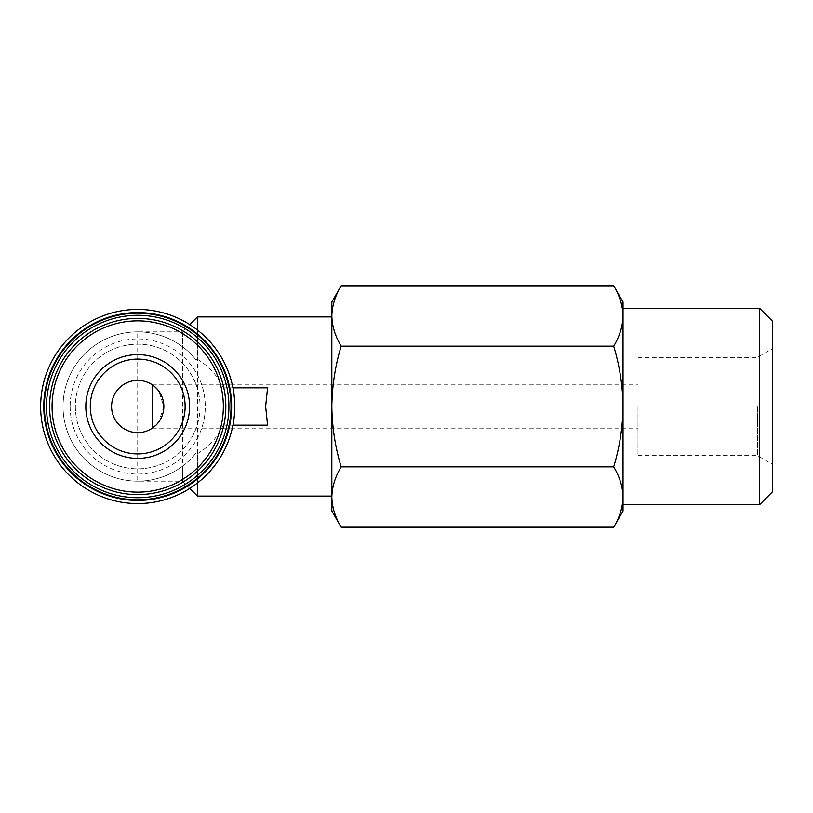 <?xml version="1.0" encoding="UTF-8"?>
<svg xmlns="http://www.w3.org/2000/svg" width="813" height="813" viewBox="0 0 813 813"><rect width="100%" height="100%" fill="white"/><g stroke="black" fill="none" stroke-linecap="round" stroke-linejoin="round"><path stroke-width="0.61" stroke-dasharray="4.07 3.05" d="M189.764 488.42L182.508 481.164L182.508 331.836L137.712 331.836A74.664 74.664 0 0 0 63.048 406.5A74.664 74.664 0 0 0 137.712 481.164L182.508 481.164L182.508 466.235C169.185 476.032 154.246 481.001 137.712 481.164L137.712 331.836C154.246 331.999 169.185 336.968 182.508 346.765L182.508 331.836L189.764 324.58M197.447 329.997L197.447 359.275L195.933 359.763C191.146 354.031 186.665 349.702 182.508 346.765M182.508 466.235C186.655 463.308 191.136 458.979 195.933 453.237L197.447 453.725L197.447 483.003M197.447 496.093L197.447 316.907M331.836 511.031L331.836 406.5C332.111 385.87 335.23 365.759 341.175 346.155C335.21 336.297 332.1 326.237 331.836 315.972C332.111 305.718 335.22 295.658 341.175 285.8M197.447 453.725C208.829 446.937 217.467 437.414 223.331 425.169L267.599 425.169M232.965 387.831A97.062 97.062 0 0 0 40.65 406.5A97.062 97.062 0 0 0 232.965 425.169C235.364 412.719 235.364 400.281 232.965 387.831L223.331 387.831C217.498 375.657 208.87 366.135 197.447 359.275M223.331 387.831L267.599 387.831M232.965 425.169L223.331 425.169M331.836 497.028C332.111 486.763 335.22 476.713 341.175 466.845C335.22 447.241 332.111 427.12 331.836 406.5L331.836 301.969M341.175 346.155L613.683 346.155C619.638 365.759 622.748 385.88 623.022 406.5C622.748 427.13 619.638 447.241 613.683 466.845C619.648 476.703 622.758 486.763 623.022 497.028C622.758 507.282 619.638 517.342 613.683 527.2M341.175 466.845L613.683 466.845M623.022 301.969L623.022 315.972C622.758 326.237 619.638 336.287 613.683 346.155M772.35 406.5L772.35 464.243L772.35 406.5M772.35 491.956L772.35 321.044M759.566 504.731L759.566 308.269M623.022 406.5L623.022 497.028L623.022 406.5M623.022 504.731L623.022 308.269M623.022 511.031L623.022 497.028M195.933 359.763A74.664 74.664 0 0 0 86.869 351.826A74.664 74.664 0 0 0 86.869 461.174A74.664 74.664 0 0 0 195.933 453.237M44.38 406.5A93.332 93.332 0 0 0 184.378 487.322A93.332 93.332 0 0 0 184.378 325.678A93.332 93.332 0 0 0 44.38 406.5M75.365 406.5A62.347 62.347 0 0 0 168.88 460.493A62.347 62.347 0 0 0 168.88 352.507A62.347 62.347 0 0 0 75.365 406.5A62.347 62.347 0 0 0 168.88 460.493A62.347 62.347 0 0 0 168.88 352.507A62.347 62.347 0 0 0 75.365 406.5A62.347 62.347 0 0 0 168.88 460.493A62.347 62.347 0 0 0 168.88 352.507A62.347 62.347 0 0 0 75.365 406.5M49.613 406.5A88.099 88.099 0 0 0 181.766 482.8A88.099 88.099 0 0 0 181.766 330.2A88.099 88.099 0 0 0 49.613 406.5M637.961 406.5L637.961 455.615L637.961 406.5M152.346 428.156L158.769 421.977L163.84 406.5L158.779 391.033L152.346 384.844A26.128 26.128 0 0 0 111.584 406.5A26.128 26.128 0 0 0 152.346 428.156L637.961 428.156M757.421 406.5L757.421 455.615L757.421 406.5M90.304 406.5A47.408 47.408 0 0 0 161.421 447.557A47.408 47.408 0 0 0 161.421 365.444A47.408 47.408 0 0 0 90.304 406.5M70.142 406.5A67.57 67.57 0 0 0 171.502 465.016A67.57 67.57 0 0 0 171.502 347.984A67.57 67.57 0 0 0 70.142 406.5M152.346 384.844L637.961 384.844M637.961 455.615L757.421 455.615L772.35 464.243M637.961 357.385L757.421 357.385L772.35 348.757"/><path stroke-width="1.22" d="M197.447 483.003L197.447 496.093L331.836 496.093M189.764 324.58L197.447 316.907L197.447 329.997M232.965 425.169L267.599 425.169L265.627 406.5L267.599 387.831L232.965 387.831M331.836 497.028L331.836 301.969L341.175 285.8C335.21 295.658 332.1 305.708 331.836 315.972C332.111 326.237 335.22 336.287 341.175 346.155C335.22 365.759 332.111 385.88 331.836 406.5C332.111 427.13 335.23 447.241 341.175 466.845C335.21 476.703 332.1 486.763 331.836 497.028C332.111 507.282 335.22 517.342 341.175 527.2C335.21 517.342 332.1 507.292 331.836 497.028L331.836 511.031L341.175 527.2L613.683 527.2C619.648 517.342 622.758 507.292 623.022 497.028C622.758 486.763 619.638 476.713 613.683 466.845C619.638 447.241 622.748 427.12 623.022 406.5C622.748 385.87 619.638 365.759 613.683 346.155C619.648 336.297 622.758 326.237 623.022 315.972C622.758 305.718 619.638 295.658 613.683 285.8C619.648 295.658 622.758 305.708 623.022 315.972L623.022 504.731L759.566 504.731L759.566 308.269L772.35 321.044L772.35 491.956L759.566 504.731M341.175 466.845L613.683 466.845M341.175 346.155L613.683 346.155M341.175 285.8L613.683 285.8L623.022 301.969L623.022 315.972L623.022 308.269L759.566 308.269M623.022 497.028L623.022 511.031L613.683 527.2M40.65 406.5A97.062 97.062 0 0 0 186.248 490.554A97.062 97.062 0 0 0 186.248 322.446A97.062 97.062 0 0 0 40.65 406.5M43.78 406.5A93.932 93.932 0 0 0 184.673 487.841A93.932 93.932 0 0 0 184.673 325.159A93.932 93.932 0 0 0 43.78 406.5M44.38 406.5A93.332 93.332 0 0 0 184.378 487.322A93.332 93.332 0 0 0 184.378 325.678A93.332 93.332 0 0 0 44.38 406.5M46.493 406.5A91.219 91.219 0 0 0 183.321 485.493A91.219 91.219 0 0 0 183.321 327.507A91.219 91.219 0 0 0 46.493 406.5M49.613 406.5A88.099 88.099 0 0 0 181.766 482.8A88.099 88.099 0 0 0 181.766 330.2A88.099 88.099 0 0 0 49.613 406.5A88.099 88.099 0 0 0 181.766 482.8A88.099 88.099 0 0 0 181.766 330.2A88.099 88.099 0 0 0 49.613 406.5M85.822 406.5A51.89 51.89 0 0 0 163.657 451.439A51.89 51.89 0 0 0 163.657 361.561A51.89 51.89 0 0 0 85.822 406.5M152.346 384.844L152.346 428.156M111.584 406.5A26.128 26.128 0 0 0 150.781 429.132A26.128 26.128 0 0 0 150.781 383.868A26.128 26.128 0 0 0 111.584 406.5M90.304 406.5A47.408 47.408 0 0 0 161.421 447.557A47.408 47.408 0 0 0 161.421 365.444A47.408 47.408 0 0 0 90.304 406.5A47.408 47.408 0 0 0 161.421 447.557A47.408 47.408 0 0 0 161.421 365.444A47.408 47.408 0 0 0 90.304 406.5M52.073 406.5A85.639 85.639 0 0 0 180.527 480.666A85.639 85.639 0 0 0 180.527 332.334A85.639 85.639 0 0 0 52.073 406.5M189.764 488.42L197.447 496.093M197.447 316.907L331.836 316.907"/></g></svg>
